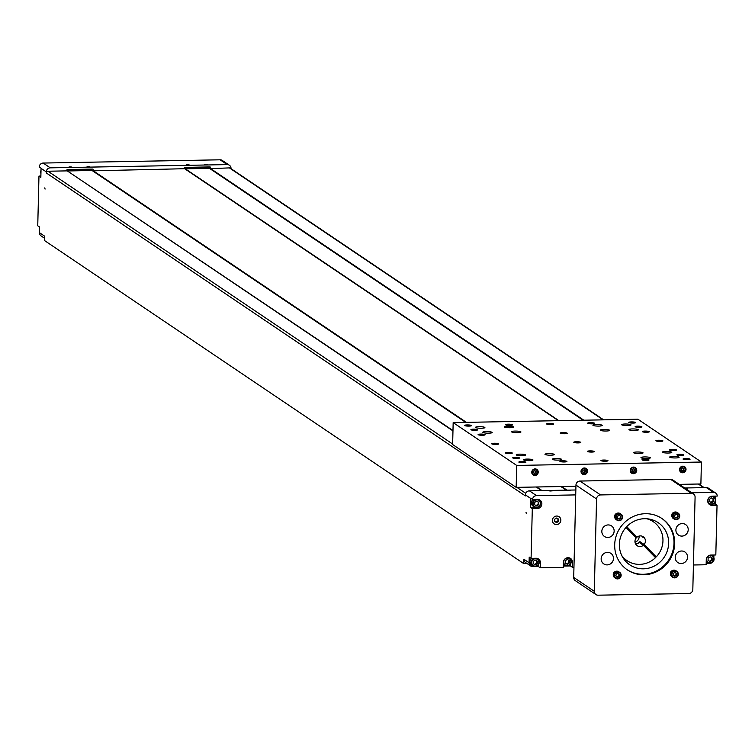 <?xml version="1.0" encoding="UTF-8"?>
<svg xmlns="http://www.w3.org/2000/svg" width="755" height="755" viewBox="0 0 755 755"><rect width="100%" height="100%" fill="white"/><g stroke="black" fill="none" stroke-linecap="round" stroke-linejoin="round"><path stroke-width="1.13" d="M619.157 519.251L617.505 518.298L617.552 516.326L619.251 515.306L620.903 516.26L620.855 518.232L619.157 519.251L617.505 518.241M616.127 517.335A3.18 3.029 124 0 0 620.676 519.959A3.18 3.029 124 0 0 620.808 514.533A3.18 3.029 124 0 0 616.127 517.335M620.61 513.947A3.605 3.435 124 0 0 614.664 516.637A3.605 3.435 124 0 0 616.637 519.836M615.608 517.269A3.605 3.435 124 0 0 621.95 519.129A3.605 3.435 124 0 0 617.533 514.108A3.605 3.435 124 0 0 615.608 517.269M618.628 518.893L620.327 517.883L620.374 515.958M620.327 517.883L620.855 518.232M617.505 518.194A1.727 1.652 124 0 0 620.355 516.892A1.727 1.652 124 0 0 619.855 515.656M619.713 575.395L618.704 577.113L616.769 577.15L615.844 575.461L616.854 573.743L618.789 573.706L619.713 575.395L619.194 575.036L618.185 576.763L618.704 577.113M617.703 578.566A3.18 3.029 124 0 0 620.487 573.809A3.18 3.029 124 0 0 615.155 573.913A3.18 3.029 124 0 0 617.703 578.566M619.194 572.092A3.605 3.435 124 0 0 613.881 572.8A3.605 3.435 124 0 0 615.221 577.99M617.59 578.906A3.605 3.435 124 0 0 619.685 572.375A3.605 3.435 124 0 0 614.825 573.432A3.605 3.435 124 0 0 617.59 578.906M616.571 576.792L618.185 576.763M619.194 575.036L618.468 573.706M616.476 576.622A1.727 1.652 124 0 0 618.326 573.715M674.97 572.413L676.622 573.366L676.574 575.329L674.876 576.348L673.224 575.395L673.271 573.423L674.97 572.413M677.999 574.319A3.18 3.029 124 0 0 673.451 571.695A3.18 3.029 124 0 0 673.318 577.122A3.18 3.029 124 0 0 677.999 574.319M676.329 571.044A3.605 3.435 124 0 0 671.025 571.752A3.605 3.435 124 0 0 672.365 576.933M678.301 574.244A3.605 3.435 124 0 0 671.969 572.384A3.605 3.435 124 0 0 676.386 577.415A3.605 3.435 124 0 0 678.301 574.244M676.574 575.329L676.102 573.064M676.055 574.98L674.347 575.999L674.876 576.348M674.347 575.999L673.224 575.348M673.224 575.291A1.727 1.652 124 0 0 676.074 573.998A1.727 1.652 124 0 0 675.574 572.752M674.404 516.269L675.414 514.542L677.348 514.504L678.283 516.193L677.273 517.921L675.329 517.949L674.404 516.269M676.423 513.098A3.18 3.029 124 0 0 673.639 517.845A3.18 3.029 124 0 0 678.971 517.751A3.18 3.029 124 0 0 676.423 513.098M677.754 512.9A3.605 3.435 124 0 0 671.988 514.551A3.605 3.435 124 0 0 673.781 518.789M676.329 512.607A3.605 3.435 124 0 0 674.224 519.147A3.605 3.435 124 0 0 679.085 518.081A3.605 3.435 124 0 0 676.329 512.607M677.027 514.514L678.283 516.193M677.754 515.844L676.744 517.562L677.273 517.921M675.14 517.6L676.744 517.562M675.036 517.42A1.727 1.652 124 0 0 676.886 514.514M668.628 543.317A25.425 24.273 124 0 0 658.209 522.687A25.425 24.273 124 0 0 632.935 521.865A25.425 24.273 124 0 0 619.364 544.213A25.425 24.273 124 0 0 629.793 564.844A25.425 24.273 124 0 0 655.057 565.665A25.425 24.273 124 0 0 668.628 543.317M595.95 594.562L575.357 580.68A4.03 3.841 -56 0 1 573.706 577.415L594.298 591.297A4.03 3.841 124 0 0 598.102 595.195L688.824 593.524A4.03 3.841 124 0 0 692.826 589.485L695.081 497.167A4.03 3.841 124 0 0 691.278 493.27L600.555 494.931A4.03 3.841 124 0 0 596.554 498.97L594.298 591.297M596.554 498.97L575.961 485.087L573.706 577.415M575.961 485.087A4.03 3.841 -56 0 1 579.953 481.048L600.555 494.931M691.278 493.27L670.685 479.378L579.953 481.048M670.685 479.378A4.03 3.841 -56 0 1 672.837 480.01L693.43 493.893M687.541 557.152A6.351 6.068 124 0 0 678.622 551.792A6.351 6.068 124 0 0 677.83 562.541A6.351 6.068 124 0 0 687.541 557.152M688.211 529.717A6.351 6.068 124 0 0 679.292 524.357A6.351 6.068 124 0 0 678.509 535.106A6.351 6.068 124 0 0 688.211 529.717M613.475 558.511A6.351 6.068 124 0 0 604.557 553.151A6.351 6.068 124 0 0 603.774 563.9A6.351 6.068 124 0 0 613.475 558.511M614.145 531.076A6.351 6.068 124 0 0 605.227 525.716A6.351 6.068 124 0 0 604.444 536.465A6.351 6.068 124 0 0 614.145 531.076M614.778 571.865A2.123 2.02 124 0 0 613.353 573.989M671.922 570.818A2.123 2.02 124 0 0 670.497 572.932M673.347 512.673A2.123 2.02 124 0 0 671.922 514.787M616.203 513.721A2.123 2.02 124 0 0 614.778 515.835M674.687 543.676A30.964 29.568 124 0 0 661.993 518.553A30.964 29.568 124 0 0 620.176 527.707A30.964 29.568 124 0 0 627.386 569.902A30.964 29.568 124 0 0 658.162 570.903A30.964 29.568 124 0 0 674.687 543.676M627.037 569.666A30.964 29.568 124 0 0 657.662 570.327A30.964 29.568 124 0 0 673.998 543.213A30.964 29.568 124 0 0 661.654 518.326M582.841 471.884L583.634 472.337L584.889 471.592L584.917 470.186M582.841 471.922L584.049 472.621L585.304 471.875L585.342 470.431L584.125 469.733L582.879 470.478L582.841 471.922M584.153 468.581A2.624 2.51 -56 0 1 586.258 472.432A2.624 2.51 -56 0 1 581.85 472.507A2.624 2.51 -56 0 1 584.153 468.581M584.077 468.194A2.963 2.831 -56 0 1 586.352 472.705A2.963 2.831 -56 0 1 581.274 470.318A2.963 2.831 -56 0 1 584.077 468.194M584.653 467.996A2.963 2.831 -56 0 1 585.267 468.44M581.992 473.291A2.963 2.831 -56 0 1 581.35 472.885M681.359 470.072L682.161 470.535L683.407 469.789L683.445 468.383M681.359 470.11L682.577 470.818L683.822 470.063L683.86 468.619L682.643 467.921L681.397 468.666L681.359 470.11M682.671 466.779A2.624 2.51 -56 0 1 684.785 470.62A2.624 2.51 -56 0 1 680.378 470.705A2.624 2.51 -56 0 1 682.671 466.779M682.595 466.382A2.963 2.831 -56 0 1 684.879 470.893A2.963 2.831 -56 0 1 679.802 468.515A2.963 2.831 -56 0 1 682.595 466.382M683.171 466.184A2.963 2.831 -56 0 1 683.785 466.628M680.519 471.488A2.963 2.831 -56 0 1 679.877 471.082M632.105 470.978L632.898 471.441L634.143 470.686L634.181 469.28M632.105 471.016L633.313 471.715L634.568 470.969L634.596 469.525L633.388 468.827L632.133 469.572L632.105 471.016M633.417 467.685A2.624 2.51 -56 0 1 635.521 471.526A2.624 2.51 -56 0 1 631.114 471.611A2.624 2.51 -56 0 1 633.417 467.685M633.341 467.288A2.963 2.831 -56 0 1 635.616 471.8A2.963 2.831 -56 0 1 630.538 469.412A2.963 2.831 -56 0 1 633.341 467.288M633.917 467.09A2.963 2.831 -56 0 1 634.53 467.534M631.255 472.385A2.963 2.831 -56 0 1 630.614 471.988M453.17 422.602L516.694 465.429L701.423 462.041L637.899 419.214L453.17 422.602L452.632 444.535L516.156 487.362L575.933 486.267M679.292 484.37L700.885 483.974L701.423 462.041M516.694 465.429L516.156 487.362M581.916 473.678A3.35 3.199 124 0 0 583.03 473.913M586.229 469.176A3.35 3.199 124 0 0 585.587 468.223M584.332 467.987A3.35 3.199 124 0 0 582.388 474.065A3.35 3.199 124 0 0 586.909 473.074A3.35 3.199 124 0 0 584.332 467.987M680.444 471.866A3.35 3.199 124 0 0 681.557 472.101M684.757 467.364A3.35 3.199 124 0 0 684.115 466.42M682.86 466.175A3.35 3.199 124 0 0 680.906 472.252A3.35 3.199 124 0 0 685.427 471.262A3.35 3.199 124 0 0 682.86 466.175M631.18 472.772A3.35 3.199 124 0 0 632.294 473.007M635.493 468.27A3.35 3.199 124 0 0 634.851 467.317M633.596 467.081A3.35 3.199 124 0 0 631.642 473.159A3.35 3.199 124 0 0 636.163 472.168A3.35 3.199 124 0 0 633.596 467.081M535.078 468.893A3.35 3.199 124 0 0 533.124 474.97A3.35 3.199 124 0 0 537.645 473.98A3.35 3.199 124 0 0 535.078 468.893M532.652 474.584A3.35 3.199 124 0 0 533.776 474.82M536.965 470.072A3.35 3.199 124 0 0 536.333 469.129M484.757 427.377A4.7 0.774 -178.6 0 1 484.899 427.575A4.7 0.774 -178.6 0 1 480.18 428.245A4.7 0.774 -178.6 0 1 475.499 427.349A4.7 0.774 -178.6 0 1 479.623 426.679A4.7 0.774 -178.6 0 1 484.757 427.377M492.071 432.313A4.7 0.774 -178.6 0 1 492.213 432.511A4.7 0.774 -178.6 0 1 487.494 433.172A4.7 0.774 -178.6 0 1 482.804 432.275A4.7 0.774 -178.6 0 1 486.937 431.605A4.7 0.774 -178.6 0 1 492.071 432.313M525.499 454.85A4.7 0.774 -178.6 0 1 525.65 455.048A4.7 0.774 -178.6 0 1 520.922 455.709A4.7 0.774 -178.6 0 1 516.241 454.821A4.7 0.774 -178.6 0 1 520.365 454.151A4.7 0.774 -178.6 0 1 525.499 454.85M532.813 459.776A4.7 0.774 -178.6 0 1 532.964 459.974A4.7 0.774 -178.6 0 1 528.236 460.644A4.7 0.774 -178.6 0 1 523.555 459.748A4.7 0.774 -178.6 0 1 527.679 459.078A4.7 0.774 -178.6 0 1 532.813 459.776M650.225 457.624A4.7 0.774 -178.6 0 1 650.366 457.823A4.7 0.774 -178.6 0 1 645.648 458.483A4.7 0.774 -178.6 0 1 640.967 457.596A4.7 0.774 -178.6 0 1 645.091 456.926A4.7 0.774 -178.6 0 1 650.225 457.624M678.953 457.096A4.7 0.774 -178.6 0 1 679.104 457.294A4.7 0.774 -178.6 0 1 674.385 457.955A4.7 0.774 -178.6 0 1 669.694 457.068A4.7 0.774 -178.6 0 1 673.828 456.398A4.7 0.774 -178.6 0 1 678.953 457.096M602.16 425.225A4.7 0.774 -178.6 0 1 602.301 425.424A4.7 0.774 -178.6 0 1 597.582 426.084A4.7 0.774 -178.6 0 1 592.901 425.197A4.7 0.774 -178.6 0 1 597.026 424.527A4.7 0.774 -178.6 0 1 602.16 425.225M630.897 424.697A4.7 0.774 -178.6 0 1 631.038 424.895A4.7 0.774 -178.6 0 1 626.32 425.556A4.7 0.774 -178.6 0 1 621.639 424.669A4.7 0.774 -178.6 0 1 625.763 423.999A4.7 0.774 -178.6 0 1 630.897 424.697M637.673 426.169A3.388 0.557 1.4 0 0 635.115 426.641A3.388 0.557 1.4 0 0 638.494 427.292A3.388 0.557 1.4 0 0 641.892 426.811A3.388 0.557 1.4 0 0 637.673 426.169M515.259 457.351A3.388 0.557 1.4 0 0 512.702 457.832A3.388 0.557 1.4 0 0 516.08 458.474A3.388 0.557 1.4 0 0 519.478 458.002A3.388 0.557 1.4 0 0 515.259 457.351M681.133 455.463A3.388 0.557 1.4 0 0 683.69 454.982A3.388 0.557 1.4 0 0 680.312 454.34A3.388 0.557 1.4 0 0 676.905 454.821A3.388 0.557 1.4 0 0 681.133 455.463M475.131 430.303A3.388 0.557 1.4 0 0 477.689 429.822A3.388 0.557 1.4 0 0 474.31 429.18A3.388 0.557 1.4 0 0 470.912 429.661A3.388 0.557 1.4 0 0 475.131 430.303M509.946 425.348A3.52 0.585 1.4 0 0 512.598 424.848A3.52 0.585 1.4 0 0 509.097 424.178A3.52 0.585 1.4 0 0 505.567 424.678A3.52 0.585 1.4 0 0 509.946 425.348M592.052 423.838A3.52 0.585 1.4 0 0 594.704 423.338A3.52 0.585 1.4 0 0 591.203 422.677A3.52 0.585 1.4 0 0 587.673 423.168A3.52 0.585 1.4 0 0 592.052 423.838M646.384 460.465A3.52 0.585 1.4 0 0 649.026 459.965A3.52 0.585 1.4 0 0 645.525 459.304A3.52 0.585 1.4 0 0 641.995 459.795A3.52 0.585 1.4 0 0 646.384 460.465M564.278 461.975A3.52 0.585 1.4 0 0 566.929 461.475A3.52 0.585 1.4 0 0 563.428 460.805A3.52 0.585 1.4 0 0 559.899 461.305A3.52 0.585 1.4 0 0 564.278 461.975M523.224 462.73A3.52 0.585 1.4 0 0 525.876 462.23A3.52 0.585 1.4 0 0 522.375 461.56A3.52 0.585 1.4 0 0 518.845 462.06A3.52 0.585 1.4 0 0 523.224 462.73M550.999 424.593A3.52 0.585 1.4 0 0 553.651 424.093A3.52 0.585 1.4 0 0 550.15 423.432A3.52 0.585 1.4 0 0 546.62 423.923A3.52 0.585 1.4 0 0 550.999 424.593M633.105 423.083A3.52 0.585 1.4 0 0 635.748 422.592A3.52 0.585 1.4 0 0 632.246 421.922A3.52 0.585 1.4 0 0 628.717 422.413A3.52 0.585 1.4 0 0 633.105 423.083M660.266 441.401A3.52 0.585 1.4 0 0 662.918 440.901A3.52 0.585 1.4 0 0 659.417 440.231A3.52 0.585 1.4 0 0 655.887 440.731A3.52 0.585 1.4 0 0 660.266 441.401M673.847 450.556A3.52 0.585 1.4 0 0 676.499 450.055A3.52 0.585 1.4 0 0 672.998 449.385A3.52 0.585 1.4 0 0 669.468 449.886A3.52 0.585 1.4 0 0 673.847 450.556M591.75 452.066A3.52 0.585 1.4 0 0 594.393 451.565A3.52 0.585 1.4 0 0 590.891 450.895A3.52 0.585 1.4 0 0 587.362 451.396A3.52 0.585 1.4 0 0 591.75 452.066M687.437 459.71A3.52 0.585 1.4 0 0 690.079 459.21A3.52 0.585 1.4 0 0 686.578 458.549A3.52 0.585 1.4 0 0 683.048 459.04A3.52 0.585 1.4 0 0 687.437 459.71M638.211 429.623A4.7 0.774 -178.6 0 1 638.352 429.831A4.7 0.774 -178.6 0 1 633.634 430.492A4.7 0.774 -178.6 0 1 628.953 429.595A4.7 0.774 -178.6 0 1 633.077 428.925A4.7 0.774 -178.6 0 1 638.211 429.623M609.474 430.152A4.7 0.774 -178.6 0 1 609.615 430.35A4.7 0.774 -178.6 0 1 604.897 431.02A4.7 0.774 -178.6 0 1 600.216 430.123A4.7 0.774 -178.6 0 1 604.34 429.453A4.7 0.774 -178.6 0 1 609.474 430.152M520.799 431.784A4.7 0.774 -178.6 0 1 520.95 431.983A4.7 0.774 -178.6 0 1 516.231 432.643A4.7 0.774 -178.6 0 1 511.541 431.756A4.7 0.774 -178.6 0 1 515.674 431.077A4.7 0.774 -178.6 0 1 520.799 431.784M513.485 426.849A4.7 0.774 -178.6 0 1 513.636 427.047A4.7 0.774 -178.6 0 1 508.917 427.717A4.7 0.774 -178.6 0 1 504.227 426.82A4.7 0.774 -178.6 0 1 508.36 426.15A4.7 0.774 -178.6 0 1 513.485 426.849M642.911 452.698A4.7 0.774 -178.6 0 1 643.052 452.896A4.7 0.774 -178.6 0 1 638.334 453.557A4.7 0.774 -178.6 0 1 633.653 452.66A4.7 0.774 -178.6 0 1 637.777 451.99A4.7 0.774 -178.6 0 1 642.911 452.698M671.639 452.169A4.7 0.774 -178.6 0 1 671.79 452.368A4.7 0.774 -178.6 0 1 667.071 453.028A4.7 0.774 -178.6 0 1 662.38 452.132A4.7 0.774 -178.6 0 1 666.514 451.462A4.7 0.774 -178.6 0 1 671.639 452.169M561.55 459.248A4.7 0.774 -178.6 0 1 561.692 459.455A4.7 0.774 -178.6 0 1 556.973 460.116A4.7 0.774 -178.6 0 1 552.292 459.219A4.7 0.774 -178.6 0 1 556.416 458.549A4.7 0.774 -178.6 0 1 561.55 459.248M554.236 454.321A4.7 0.774 -178.6 0 1 554.378 454.519A4.7 0.774 -178.6 0 1 549.659 455.18A4.7 0.774 -178.6 0 1 544.978 454.293A4.7 0.774 -178.6 0 1 549.102 453.623A4.7 0.774 -178.6 0 1 554.236 454.321M578.17 442.911A3.52 0.585 1.4 0 0 580.812 442.411A3.52 0.585 1.4 0 0 577.311 441.741A3.52 0.585 1.4 0 0 573.781 442.232A3.52 0.585 1.4 0 0 578.17 442.911M564.58 433.748A3.52 0.585 1.4 0 0 567.231 433.247A3.52 0.585 1.4 0 0 563.73 432.587A3.52 0.585 1.4 0 0 560.201 433.077A3.52 0.585 1.4 0 0 564.58 433.748M646.686 432.247A3.52 0.585 1.4 0 0 649.338 431.747A3.52 0.585 1.4 0 0 645.836 431.077A3.52 0.585 1.4 0 0 642.307 431.577A3.52 0.585 1.4 0 0 646.686 432.247M605.331 461.22A3.52 0.585 1.4 0 0 607.983 460.72A3.52 0.585 1.4 0 0 604.481 460.05A3.52 0.585 1.4 0 0 600.952 460.55A3.52 0.585 1.4 0 0 605.331 461.22M509.644 453.566A3.52 0.585 1.4 0 0 512.296 453.075A3.52 0.585 1.4 0 0 508.794 452.405A3.52 0.585 1.4 0 0 505.265 452.896A3.52 0.585 1.4 0 0 509.644 453.566M496.063 444.412A3.52 0.585 1.4 0 0 498.715 443.912A3.52 0.585 1.4 0 0 495.214 443.251A3.52 0.585 1.4 0 0 491.684 443.742A3.52 0.585 1.4 0 0 496.063 444.412M482.483 435.257A3.52 0.585 1.4 0 0 485.125 434.757A3.52 0.585 1.4 0 0 481.624 434.087A3.52 0.585 1.4 0 0 478.094 434.587A3.52 0.585 1.4 0 0 482.483 435.257M468.902 426.103A3.52 0.585 1.4 0 0 471.545 425.603A3.52 0.585 1.4 0 0 468.043 424.933A3.52 0.585 1.4 0 0 464.514 425.433A3.52 0.585 1.4 0 0 468.902 426.103M505.576 424.716A3.52 0.585 -178.6 0 1 509.097 424.263A3.52 0.585 -178.6 0 1 512.588 424.895M587.673 423.215A3.52 0.585 -178.6 0 1 591.193 422.762A3.52 0.585 -178.6 0 1 594.695 423.385M642.005 459.833A3.52 0.585 -178.6 0 1 645.525 459.38A3.52 0.585 -178.6 0 1 649.017 460.012M559.908 461.343A3.52 0.585 -178.6 0 1 563.428 460.89A3.52 0.585 -178.6 0 1 566.92 461.513M518.855 462.098A3.52 0.585 -178.6 0 1 522.375 461.645A3.52 0.585 -178.6 0 1 525.867 462.268M546.629 423.961A3.52 0.585 -178.6 0 1 550.15 423.508A3.52 0.585 -178.6 0 1 553.641 424.14M628.726 422.46A3.52 0.585 -178.6 0 1 632.246 422.007A3.52 0.585 -178.6 0 1 635.738 422.63M655.897 440.769A3.52 0.585 -178.6 0 1 659.417 440.316A3.52 0.585 -178.6 0 1 662.909 440.939M669.477 449.923A3.52 0.585 -178.6 0 1 672.998 449.47A3.52 0.585 -178.6 0 1 676.489 450.103M587.371 451.433A3.52 0.585 -178.6 0 1 590.891 450.98A3.52 0.585 -178.6 0 1 594.383 451.603M683.058 459.087A3.52 0.585 -178.6 0 1 686.578 458.634A3.52 0.585 -178.6 0 1 690.07 459.257M573.791 442.279A3.52 0.585 -178.6 0 1 577.311 441.826A3.52 0.585 -178.6 0 1 580.803 442.449M560.21 433.125A3.52 0.585 -178.6 0 1 563.73 432.672A3.52 0.585 -178.6 0 1 567.222 433.294M642.307 431.615A3.52 0.585 -178.6 0 1 645.827 431.162A3.52 0.585 -178.6 0 1 649.328 431.784M600.952 460.588A3.52 0.585 -178.6 0 1 604.472 460.135A3.52 0.585 -178.6 0 1 607.973 460.758M505.274 452.943A3.52 0.585 -178.6 0 1 508.794 452.49A3.52 0.585 -178.6 0 1 512.286 453.113M491.684 443.789A3.52 0.585 -178.6 0 1 495.204 443.336A3.52 0.585 -178.6 0 1 498.706 443.959M478.104 434.625A3.52 0.585 -178.6 0 1 481.624 434.172A3.52 0.585 -178.6 0 1 485.116 434.805M464.523 425.471A3.52 0.585 -178.6 0 1 468.043 425.018A3.52 0.585 -178.6 0 1 471.535 425.641M506.152 425.018A3.265 0.538 -178.6 0 1 505.859 424.857A3.265 0.538 -178.6 0 1 508.408 424.301A3.265 0.538 -178.6 0 1 512.239 424.791A3.265 0.538 -178.6 0 1 512.296 425.018A3.265 0.538 -178.6 0 1 511.994 425.159M588.258 423.508A3.265 0.538 -178.6 0 1 587.966 423.347A3.265 0.538 -178.6 0 1 590.514 422.791A3.265 0.538 -178.6 0 1 594.345 423.281A3.265 0.538 -178.6 0 1 594.393 423.508A3.265 0.538 -178.6 0 1 594.1 423.649M642.59 460.135A3.265 0.538 -178.6 0 1 642.297 459.974A3.265 0.538 -178.6 0 1 644.846 459.418A3.265 0.538 -178.6 0 1 648.677 459.908A3.265 0.538 -178.6 0 1 648.724 460.135A3.265 0.538 -178.6 0 1 648.432 460.276M560.484 461.645A3.265 0.538 -178.6 0 1 560.191 461.484A3.265 0.538 -178.6 0 1 562.739 460.927A3.265 0.538 -178.6 0 1 566.571 461.418A3.265 0.538 -178.6 0 1 566.627 461.645A3.265 0.538 -178.6 0 1 566.326 461.786M519.431 462.39A3.265 0.538 -178.6 0 1 519.138 462.239A3.265 0.538 -178.6 0 1 521.686 461.683A3.265 0.538 -178.6 0 1 525.518 462.164A3.265 0.538 -178.6 0 1 525.574 462.39A3.265 0.538 -178.6 0 1 525.272 462.541M547.205 424.263A3.265 0.538 -178.6 0 1 546.913 424.102A3.265 0.538 -178.6 0 1 549.461 423.546A3.265 0.538 -178.6 0 1 553.292 424.036A3.265 0.538 -178.6 0 1 553.349 424.263A3.265 0.538 -178.6 0 1 553.047 424.404M629.302 422.753A3.265 0.538 -178.6 0 1 629.019 422.602A3.265 0.538 -178.6 0 1 631.567 422.045A3.265 0.538 -178.6 0 1 635.399 422.526A3.265 0.538 -178.6 0 1 635.446 422.753A3.265 0.538 -178.6 0 1 635.153 422.894M656.472 441.071A3.265 0.538 -178.6 0 1 656.18 440.911A3.265 0.538 -178.6 0 1 658.728 440.354A3.265 0.538 -178.6 0 1 662.56 440.844A3.265 0.538 -178.6 0 1 662.616 441.071A3.265 0.538 -178.6 0 1 662.314 441.213M670.053 450.225A3.265 0.538 -178.6 0 1 669.76 450.065A3.265 0.538 -178.6 0 1 672.309 449.508A3.265 0.538 -178.6 0 1 676.14 449.999A3.265 0.538 -178.6 0 1 676.197 450.225A3.265 0.538 -178.6 0 1 675.895 450.367M587.956 451.735A3.265 0.538 -178.6 0 1 587.664 451.575A3.265 0.538 -178.6 0 1 590.212 451.018A3.265 0.538 -178.6 0 1 594.043 451.499A3.265 0.538 -178.6 0 1 594.091 451.735A3.265 0.538 -178.6 0 1 593.798 451.877M683.634 459.38A3.265 0.538 -178.6 0 1 683.351 459.219A3.265 0.538 -178.6 0 1 685.889 458.662A3.265 0.538 -178.6 0 1 689.721 459.153A3.265 0.538 -178.6 0 1 689.777 459.38A3.265 0.538 -178.6 0 1 689.475 459.521M574.366 442.572A3.265 0.538 -178.6 0 1 574.074 442.421A3.265 0.538 -178.6 0 1 576.622 441.864A3.265 0.538 -178.6 0 1 580.453 442.345A3.265 0.538 -178.6 0 1 580.51 442.572A3.265 0.538 -178.6 0 1 580.208 442.713M560.786 433.417A3.265 0.538 -178.6 0 1 560.493 433.257A3.265 0.538 -178.6 0 1 563.041 432.709A3.265 0.538 -178.6 0 1 566.873 433.191A3.265 0.538 -178.6 0 1 566.929 433.417A3.265 0.538 -178.6 0 1 566.627 433.559M642.892 431.907A3.265 0.538 -178.6 0 1 642.599 431.756A3.265 0.538 -178.6 0 1 645.148 431.199A3.265 0.538 -178.6 0 1 648.979 431.681A3.265 0.538 -178.6 0 1 649.026 431.907A3.265 0.538 -178.6 0 1 648.734 432.058M601.537 460.89A3.265 0.538 -178.6 0 1 601.244 460.729A3.265 0.538 -178.6 0 1 603.792 460.173A3.265 0.538 -178.6 0 1 607.624 460.663A3.265 0.538 -178.6 0 1 607.671 460.89A3.265 0.538 -178.6 0 1 607.379 461.031M505.85 453.236A3.265 0.538 -178.6 0 1 505.557 453.085A3.265 0.538 -178.6 0 1 508.106 452.528A3.265 0.538 -178.6 0 1 511.937 453.009A3.265 0.538 -178.6 0 1 511.994 453.236A3.265 0.538 -178.6 0 1 511.692 453.377M492.269 444.082A3.265 0.538 -178.6 0 1 491.977 443.921A3.265 0.538 -178.6 0 1 494.525 443.364A3.265 0.538 -178.6 0 1 498.357 443.855A3.265 0.538 -178.6 0 1 498.404 444.082A3.265 0.538 -178.6 0 1 498.111 444.223M478.679 434.927A3.265 0.538 -178.6 0 1 478.396 434.767A3.265 0.538 -178.6 0 1 480.944 434.21A3.265 0.538 -178.6 0 1 484.776 434.701A3.265 0.538 -178.6 0 1 484.823 434.927A3.265 0.538 -178.6 0 1 484.531 435.069M465.099 425.773A3.265 0.538 -178.6 0 1 464.806 425.612A3.265 0.538 -178.6 0 1 467.354 425.056A3.265 0.538 -178.6 0 1 471.186 425.546A3.265 0.538 -178.6 0 1 471.243 425.773A3.265 0.538 -178.6 0 1 470.941 425.914M535.389 468.902A2.963 2.831 -56 0 1 536.003 469.346M532.728 474.197A2.963 2.831 -56 0 1 532.096 473.791M511.796 425.197L506.35 425.065M593.902 423.687L588.456 423.555M648.224 460.314L642.788 460.182M566.127 461.824L560.682 461.692M525.074 462.579L519.629 462.447M552.849 424.442L547.403 424.31M634.946 422.942L629.51 422.8M662.116 441.25L656.671 441.118M675.697 450.405L670.251 450.273M593.59 451.915L588.154 451.783M689.277 459.559L683.832 459.427M580.01 442.76L574.564 442.628M566.429 433.596L560.984 433.464M648.536 432.096L643.09 431.964M607.18 461.069L601.735 460.937M511.494 453.425L506.048 453.283M497.913 444.261L492.468 444.129M484.323 435.106L478.887 434.974M470.743 425.952L465.297 425.82M534.814 469.1A2.963 2.831 -56 0 1 537.088 473.602A2.963 2.831 -56 0 1 532.011 471.224A2.963 2.831 -56 0 1 534.814 469.1M534.889 469.487A2.624 2.51 -56 0 1 537.003 473.338A2.624 2.51 -56 0 1 532.596 473.413A2.624 2.51 -56 0 1 534.889 469.487M533.615 471.375L533.577 472.828L534.795 473.527L536.041 472.781L536.078 471.337L534.861 470.629L533.615 471.375M533.577 472.79L534.37 473.243L535.625 472.498L535.654 471.092M635.559 536.182A5.936 5.662 -56 0 1 635.257 536.909M635.559 543.808A5.379 5.134 124 0 0 639.419 542.571L643.402 545.252A5.379 5.134 -56 0 1 636.248 537.919L626.018 527.434M643.402 545.252L655.51 557.662A23.48 22.424 -56 0 1 627.075 560.682A23.48 22.424 -56 0 1 621.827 555.661M626.499 526.896L628.5 529.142M628.188 529.614L632.756 534.295A5.379 5.134 124 0 0 632.737 534.323L637.003 537.164A5.379 5.134 -56 0 1 644.157 544.487L639.91 541.628L652.084 553.302M635.03 542.099A5.379 5.134 124 0 0 639.089 536.078M635.474 543.647A5.379 5.134 124 0 0 639.91 541.628M641.882 536.116L643.062 537.494L642.429 536.343M644.157 544.487L656.265 556.897L652.018 554.038A23.48 22.424 124 0 1 651.999 554.057M646.714 518.751A23.48 22.424 -56 0 1 653.33 521.733A23.48 22.424 -56 0 1 656.265 556.897M626.744 526.641L637.003 537.164M652.188 553.358L652.018 554.038M565.212 563.041L566.609 563.843L568.685 562.598L568.741 560.248M565.212 563.098L567.231 564.268L569.317 563.022L569.374 560.606L567.354 559.446L565.269 560.682L565.212 563.098M566.609 563.843L567.231 564.268M568.685 562.598L569.317 563.022M708.067 560.418L709.464 561.22L711.55 559.974L711.606 557.624M709.511 501.509L710.908 502.32L712.984 501.075L713.041 498.725M533.19 563.626L534.587 564.429L536.673 563.192L536.73 560.833M567.383 558.181A3.728 3.558 -56 0 1 570.374 563.636A3.728 3.558 -56 0 1 564.117 563.749A3.728 3.558 -56 0 1 567.383 558.181M534.634 504.727L536.022 505.529L538.107 504.283L538.164 501.933M712.229 557.992L710.21 556.822L708.124 558.068L708.067 560.474L710.087 561.644L712.173 560.399L712.229 557.992M709.464 561.22L710.087 561.644M711.55 559.974L712.173 560.399M713.673 499.083L711.654 497.913L709.568 499.159L709.511 501.575L711.531 502.736L713.617 501.499L713.673 499.083M710.908 502.32L711.531 502.736M712.984 501.075L713.617 501.499M554.651 521.431L555.906 522.158L557.898 520.969L557.945 518.742M533.19 563.683L535.21 564.853L537.296 563.608L537.352 561.201L535.333 560.031L533.247 561.276L533.19 563.683M534.587 564.429L535.21 564.853M536.673 563.192L537.296 563.608M568.185 557.681A4.237 4.049 -56 0 1 570.525 564.032A4.237 4.049 -56 0 1 563.372 563.541M534.634 504.784L536.654 505.954L538.73 504.708L538.796 502.292L536.767 501.122L534.691 502.368L534.634 504.784M536.022 505.529L536.654 505.954M538.107 504.283L538.73 504.708M69.705 166.912L71.338 167.025L69.705 167.11M87.769 166.581L89.401 166.695L87.769 166.779M187.117 164.75L188.741 164.864L187.108 164.949M205.181 164.42L206.804 164.533L205.171 164.618M710.059 562.909A3.728 3.558 -56 0 1 707.067 557.454A3.728 3.558 -56 0 1 713.324 557.341A3.728 3.558 -56 0 1 710.059 562.909M711.503 504A3.728 3.558 -56 0 1 708.511 498.545A3.728 3.558 -56 0 1 714.768 498.432A3.728 3.558 -56 0 1 711.503 504M685.549 488.457L686.493 488.532M685.559 488.259L686.503 488.24M568.147 490.618L569.091 490.684M568.147 490.41L569.1 490.391M550.084 490.948L551.027 491.014M550.084 490.741L551.037 490.731M554.698 519.195L554.642 521.488L556.577 522.602L558.558 521.422L558.615 519.119L556.69 518.005L554.698 519.195M555.906 522.158L556.577 522.602M557.898 520.969L558.558 521.422M535.361 558.766A3.728 3.558 -56 0 1 538.353 564.221A3.728 3.558 -56 0 1 532.096 564.334A3.728 3.558 -56 0 1 535.361 558.766M564.797 565.287L563.674 564.523A4.237 4.049 -56 0 1 563.353 564.287M536.805 499.867A3.728 3.558 -56 0 1 539.797 505.322A3.728 3.558 -56 0 1 533.54 505.435A3.728 3.558 -56 0 1 536.805 499.867M39.581 229.237A4.237 4.049 124 0 0 39.496 232.502M41.015 170.337A4.237 4.049 124 0 0 40.94 173.603M71.716 167.015L69.054 166.959M89.779 166.685L87.146 166.61L89.779 166.685M189.099 164.854L186.457 164.807M207.163 164.524L204.52 164.477M711.153 563.107A4.03 3.841 -56 0 1 709.804 563.381L706.17 563.447M693.42 564.985L706.142 564.749L706.265 559.738A4.662 4.454 124 0 1 710.889 555.057L715.816 554.972L717.033 505.255L715.145 503.991L713.05 504.029M563.315 566.071L570.431 565.939L572.309 567.203L573.951 567.175M532.303 508.644L537.23 508.559A4.662 4.454 124 0 0 539.948 500.093A4.662 4.454 124 0 0 537.447 499.366L532.53 499.451L530.652 498.187A4.03 3.841 124 0 0 530.642 498.394L530.416 507.379L532.303 508.644L531.086 558.36L529.208 557.096L529.066 562.73A4.03 3.841 -56 0 0 532.87 566.627L538.409 566.524L540.297 567.798L563.277 567.373L563.4 562.362A4.662 4.454 124 0 1 570.525 558.417A4.662 4.454 124 0 1 572.432 562.192L571.271 561.409M711.031 555.057A4.237 4.049 -56 0 1 709.927 563.324A4.237 4.049 -56 0 1 706.236 560.918M712.475 496.148A4.237 4.049 -56 0 1 711.361 504.425A4.237 4.049 -56 0 1 708.058 502.717M687.578 488.372L685.049 488.249M567.515 490.571L570.138 490.514L567.515 490.571M549.451 490.901L552.075 490.844L549.451 490.901M553.877 523.677A4.36 4.162 124 0 0 560.852 520.233A4.36 4.162 124 0 0 553.188 517.987A4.36 4.162 124 0 0 558.351 524.159A4.36 4.162 124 0 0 558.728 516.486M536.163 558.266A4.237 4.049 -56 0 1 538.504 564.617A4.237 4.049 -56 0 1 531.133 561.673A4.237 4.049 -56 0 1 534.342 558.304M569.997 558.615A4.662 4.454 124 0 0 569.497 557.907M570.431 565.939L570.478 564.098M537.607 499.366A4.237 4.049 -56 0 1 539.938 505.718A4.237 4.049 -56 0 1 532.568 502.764A4.237 4.049 -56 0 1 535.776 499.395M89.788 166.695L87.118 166.629M707.652 562.664L706.529 561.899A4.237 4.049 -56 0 1 706.218 561.663M567.43 490.514L570.233 490.58L567.496 490.467M549.376 490.844L552.169 490.91L549.432 490.797M572.309 567.203L572.432 562.192M708.756 503.849A4.662 4.454 124 0 0 709.606 504.047M691.769 492.779L713.447 492.373A4.03 3.841 124 0 1 717.25 496.063L712.333 496.158A4.662 4.454 124 0 0 709.615 504.614A4.662 4.454 124 0 0 712.107 505.35L710.663 504.368M538.409 566.524L538.457 564.683M540.297 567.798L540.41 562.786A4.662 4.454 124 0 0 536.012 558.266L531.086 558.36M537.975 559.21A4.662 4.454 124 0 0 537.475 558.492M532.775 565.873L531.652 565.108A4.237 4.049 -56 0 1 531.577 558.351M534.219 506.964L533.087 506.209A4.237 4.049 -56 0 1 533.011 499.451M539.41 500.301A4.662 4.454 124 0 0 538.919 499.593M530.718 565.995L525.489 562.475A4.03 3.841 -56 0 1 523.847 559.21L529.066 562.73M527.066 563.532L523.734 563.598L523.847 559.21M523.734 563.598L44.611 240.609L44.715 236.221L39.496 232.7A4.03 3.841 124 0 0 41.138 235.966L44.668 238.335M186.041 167.365L189.26 167.308M204.105 167.034L207.314 166.968M184.446 167.563L186.192 167.525M188.486 168.186L189.401 167.478L204.256 167.195M206.549 167.855L208.22 167.129A0.67 0.642 124 0 0 208.663 166.949M188.552 168.271L186.947 168.148M206.615 167.94L205.001 167.818M86.702 169.186L89.911 169.129M68.639 169.516L71.848 169.46M67.044 169.715L68.78 169.686M71.083 170.337L71.999 169.639L86.844 169.356M89.147 170.007L90.817 169.28A0.67 0.642 124 0 0 91.251 169.101M89.213 170.092L87.599 169.969M71.149 170.422L69.535 170.3M40.874 176.038L38.967 176.075L37.75 225.792L39.628 227.057L39.496 232.7M38.967 176.075L40.846 177.34L41.063 168.365A4.03 3.841 -56 0 1 41.072 168.157L39.194 166.883A4.03 3.841 -56 0 1 43.177 163.052L220.111 159.805A4.03 3.841 -56 0 1 222.263 160.438L229.369 165.222A4.03 3.841 124 0 0 227.217 164.599L220.111 159.805M530.642 498.394L525.414 494.874L525.386 495.922L46.263 172.933L46.291 171.885L41.063 168.365M45.073 189.109L44.79 187.872L45.073 189.109M526.292 513.513L526.009 512.277L526.292 513.513M68.988 167.006L71.791 167.072M87.051 166.676L89.854 166.742M186.4 164.854L189.194 164.92M204.463 164.524L207.257 164.59M229.369 165.222A4.03 3.841 124 0 1 231.021 168.497L231.021 168.648M715.344 496.101L715.287 498.545M715.202 501.811L715.145 503.991M713.9 555L713.843 557.445M717.033 505.255L712.107 505.35M687.635 488.428L685.04 488.24M575.725 494.902L536.512 495.629A4.03 3.841 124 0 0 532.53 499.451M530.416 507.379L534.814 507.294M209.89 168.252A0.67 0.642 124 0 0 210.286 167.034A0.67 0.642 124 0 0 209.928 166.921L184.881 167.383A0.67 0.642 124 0 0 184.494 168.601A0.67 0.642 124 0 0 184.852 168.714L209.89 168.252L208.22 167.129M92.487 170.404A0.67 0.642 124 0 0 92.884 169.186A0.67 0.642 124 0 0 92.516 169.082L67.478 169.535A0.67 0.642 124 0 0 67.082 170.762A0.67 0.642 124 0 0 67.45 170.866L92.487 170.404L90.817 169.28M43.177 163.052L50.283 167.846A4.03 3.841 124 0 0 46.291 171.885M50.283 167.846L227.217 164.599M558.709 420.667L185.277 168.799L558.889 420.667M185.277 168.799L209.465 168.356L583.087 420.224M603.141 419.856L229.397 167.893L209.928 168.667M210.098 168.252L583.851 420.205M229.397 167.893A1.699 1.614 -56 0 1 230.303 168.157L603.641 419.846M713.447 492.373L706.34 487.588A4.03 3.841 -56 0 1 708.492 488.221L715.598 493.006M706.34 487.588L684.662 487.985M575.838 489.986L529.415 490.835L536.512 495.629M525.414 494.874A4.03 3.841 -56 0 1 529.415 490.835M46.263 172.933A1.699 1.614 -56 0 1 47.942 171.225L452.651 444.044M47.942 171.225L67.242 170.875L452.972 430.907M536.173 486.994L541.543 490.608M67.648 171.149L452.981 430.558M536.494 486.984L541.863 490.608L536.484 486.984M536.682 486.984L542.052 490.599M67.865 170.951L92.063 170.498L465.693 422.375M560.871 486.541L566.241 490.155M92.544 170.828L184.645 168.714L558.398 420.677M566.996 490.146L561.626 486.531M466.448 422.366L92.695 170.404M540.41 562.786L539.249 561.994M537.23 508.559L535.786 507.587M184.258 168.308L184.852 168.714M66.855 170.47L67.45 170.866M210.098 168.459L583.54 420.214M703.698 487.636L698.328 484.021M516.882 487.352L525.754 493.336M566.665 490.155L561.305 486.531M466.118 422.366L92.686 170.63M616.146 519.563L617.08 520.195M620.166 513.589L621.11 514.221M614.721 577.707L615.665 578.339M618.751 571.733L619.685 572.375M671.865 576.66L672.799 577.292M675.885 570.686L676.829 571.318M673.281 518.515L674.224 519.147M677.31 512.541L678.254 513.173M585.663 468.657L584.908 468.157M582.35 473.574L581.595 473.074M684.19 466.854L683.435 466.345M680.868 471.771L680.113 471.262M634.927 467.751L634.172 467.251M631.605 472.677L630.859 472.168M536.399 469.563L535.654 469.053M533.087 474.48L532.332 473.98M623.158 558.039L627.075 560.682M649.413 519.091L653.33 521.733M569.534 558.256L568.751 557.728M712.39 555.633L711.521 555.048M713.834 496.733L712.965 496.148M709.096 503.755L708.313 503.226M537.513 558.842L536.73 558.313M538.957 499.942L538.173 499.414M186.872 168.223L186.06 167.402M204.935 167.893L204.124 167.063M87.533 170.054L86.721 169.224M69.469 170.385L68.658 169.554M698.828 484.012L704.198 487.626"/></g></svg>
